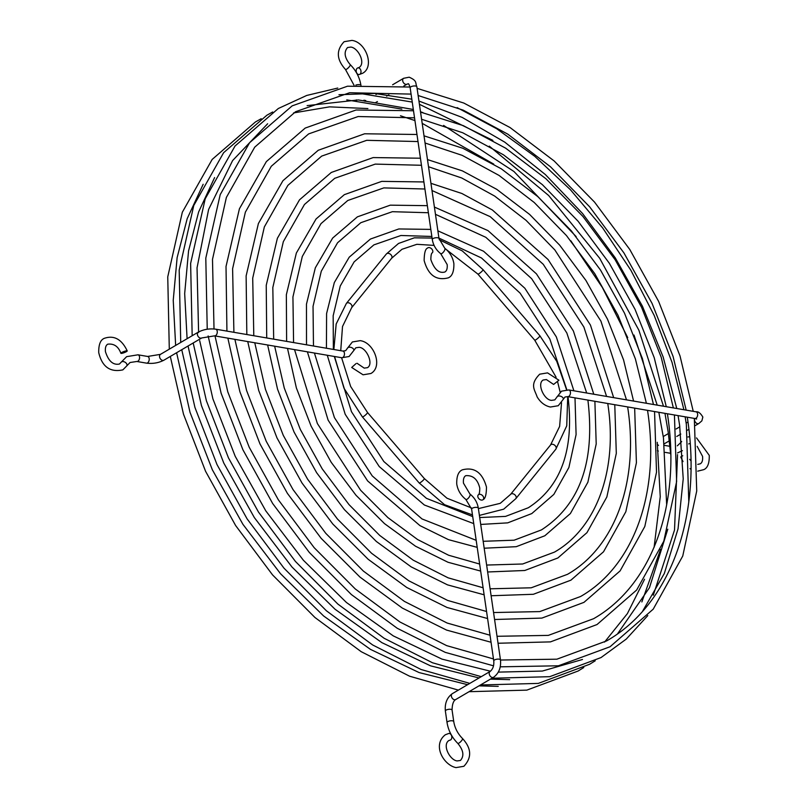 <?xml version="1.0" encoding="UTF-8"?>
<svg xmlns="http://www.w3.org/2000/svg" width="808" height="808" viewBox="0 0 808 808"><rect width="100%" height="100%" fill="white"/><g stroke="black" fill="none" stroke-linecap="round" stroke-linejoin="round"><path stroke-width="1.21" d="M427.422 248.147A3.384 2.394 43.7 0 1 427.796 247.854A3.384 2.394 43.7 0 1 431.765 248.995A3.384 2.394 43.7 0 1 432.32 252.833C431.401 253.066 430.906 255.328 430.846 259.61C434.34 269.468 439.007 273.599 444.844 272.013C446.743 270.943 447.521 268.448 447.167 264.549L440.703 253.662A3.384 1.262 126.8 0 0 441.885 253.48A3.384 1.262 126.8 0 0 444.4 250.692A3.384 1.262 126.8 0 0 444.764 248.238C449.753 252.177 452.793 257.287 453.874 263.57C454.066 271.488 452.197 276.255 448.278 277.851C436.269 280.931 428.23 275.174 424.149 260.59C424.24 253.116 425.331 248.965 427.422 248.147M359.772 74.326A3.384 2.373 79.1 0 1 359.237 74.528A3.384 2.373 79.1 0 1 356.358 72.053A3.384 2.373 79.1 0 1 357.409 68.084A3.384 2.373 79.1 0 1 357.954 67.882A3.384 2.373 79.1 0 1 360.822 70.357A3.384 2.373 79.1 0 1 359.772 74.326M356.015 363.62L351.702 367.458L356.015 363.62M126.432 351.631A3.384 0.586 -20.7 0 1 123.028 353.056A3.384 0.586 -20.7 0 1 120.887 353.288A3.384 0.586 -20.7 0 1 121.675 352.551A3.384 0.586 -20.7 0 1 125.078 351.126A3.384 0.586 -20.7 0 1 127.22 350.884A3.384 0.586 -20.7 0 1 126.432 351.631M478.679 494.557A3.384 2.394 -136.3 0 0 478.306 494.849A3.384 2.394 -136.3 0 0 478.871 498.688A3.384 2.394 -136.3 0 0 482.831 499.829A3.384 2.394 -136.3 0 0 483.204 499.536A3.384 2.394 -136.3 0 0 482.639 495.698A3.384 2.394 -136.3 0 0 478.679 494.557M462.529 738.542A3.384 0.889 -45.6 0 1 461.631 740.633A3.384 0.889 -45.6 0 1 458.894 743.138A3.384 0.889 -45.6 0 1 457.793 743.38C463.489 750.238 464.368 755.924 460.439 760.459L457.187 760.924C450.076 760.328 442.016 745.208 448.773 740.593L450.046 740.118A3.384 2.373 -100.9 0 0 450.591 739.916A3.384 2.373 -100.9 0 0 451.642 735.947A3.384 2.373 -100.9 0 0 448.763 733.472L445.339 734.755C431.856 745.188 443.865 765.327 456.035 767.6L463.873 766.297C471.993 757.641 471.539 748.39 462.529 738.542C457.732 733.684 454.813 728.028 453.753 721.584L452.076 710.07A3.384 1.232 -8.3 0 0 450.824 709.323A3.384 1.232 -8.3 0 0 446.107 710.111A3.384 1.232 -8.3 0 0 445.37 711.05C444.653 703.415 446.955 697.627 452.278 693.688A3.384 2.353 59.6 0 0 451.379 696.163A3.384 2.353 59.6 0 0 454.45 699.738A3.384 2.353 59.6 0 0 455.712 699.536C453.399 700.819 452.187 704.334 452.076 710.07M563.267 399.314L558.247 405.727L550.41 407.03C544.966 405.869 540.552 402.505 537.158 396.94C534.745 389.628 529.351 384.709 539.714 374.185L547.551 372.882L558.924 380.225L553.601 384.426L546.4 379.558L543.148 380.023C536.674 383.699 544.168 400.192 551.561 400.354L554.813 399.889L556.843 397.162A3.384 2.091 -161.5 0 1 557.54 396.354A3.384 2.091 -161.5 0 1 561.479 396.576A3.384 2.091 -161.5 0 1 563.267 399.314L564.984 397.011L567.731 396.617A3.384 2.101 -80.2 0 0 568.761 396.405A3.384 2.101 -80.2 0 0 570.458 392.829A3.384 2.101 -80.2 0 0 568.883 389.941L561.55 391.163L556.843 397.162M682.74 455.783A3.384 0.586 159.3 0 0 681.568 456.369A3.384 0.586 159.3 0 0 680.78 457.116L683.013 461.58M392.617 84.769L403.606 78.305L409.191 77.194C417.675 80.962 415.019 82.79 416.857 86.769L438.996 238.532A3.384 1.232 171.7 0 0 436.674 237.703A3.384 1.232 171.7 0 0 433.027 238.572A3.384 1.232 171.7 0 0 432.29 239.511C433.29 245.309 436.098 250.026 440.703 253.662M416.857 86.769A3.384 1.232 171.7 0 0 415.615 86.032A3.384 1.232 171.7 0 0 410.888 86.809A3.384 1.232 171.7 0 0 410.151 87.749L432.29 239.511M403.606 78.305A3.384 2.353 59.6 0 0 402.707 80.78A3.384 2.353 59.6 0 0 405.778 84.355A3.384 2.353 59.6 0 0 407.04 84.153L408.04 83.87C408.484 83.244 409.191 84.537 410.151 87.749M363.883 100.222L365.751 100.556A3.384 2.353 59.6 0 0 365.044 101.343M357.954 67.882L359.227 67.407C365.984 62.792 357.924 47.672 350.813 47.076L347.561 47.541C343.632 52.076 344.511 57.762 350.207 64.62A3.384 0.889 134.4 0 1 349.319 66.71A3.384 0.889 134.4 0 1 346.582 69.215A3.384 0.889 134.4 0 1 345.471 69.458L354.055 85.284M359.732 84.699A3.384 1.232 171.7 0 0 355.874 85.082M351.652 307.686L391.627 258.257A3.384 2.363 39 0 0 390.799 254.581A3.384 2.363 39 0 0 386.82 253.601A3.384 2.363 39 0 0 386.355 253.995L346.38 303.424A3.384 2.363 39 0 1 346.844 303.03A3.384 2.363 39 0 1 350.824 304.01A3.384 2.363 39 0 1 351.652 307.686L342.511 326.513L340.734 350.692M334.562 356.5L343.996 388.244L362.368 416.888A3.384 0.616 -40.7 0 0 363.408 416.575A3.384 0.616 -40.7 0 0 366.287 414.262A3.384 0.616 -40.7 0 0 367.499 412.474L424.331 478.558L446.945 498.203L471.387 507.899M472.468 514.918L444.551 504.687L419.19 482.972A3.384 0.616 -40.7 0 0 420.231 482.649A3.384 0.616 -40.7 0 0 423.119 480.346A3.384 0.616 -40.7 0 0 424.331 478.558M479.386 515.413L503.677 509.181L515.857 498.627A3.384 2.363 -141 0 0 515.029 494.951A3.384 2.363 -141 0 0 511.05 493.971A3.384 2.363 -141 0 0 510.595 494.365L550.571 444.945L559.621 426.442L561.54 402.717M566.58 389.769L556.752 361.307L539.855 335.734A3.384 0.616 139.3 0 1 538.643 337.532A3.384 0.616 139.3 0 1 535.755 339.835A3.384 0.616 139.3 0 1 534.714 340.158L477.881 274.074L446.501 249.692M539.855 335.734L483.022 269.65A3.384 0.616 139.3 0 1 481.81 271.448A3.384 0.616 139.3 0 1 478.922 273.75A3.384 0.616 139.3 0 1 477.881 274.074M515.857 498.627L555.833 449.197A3.384 2.363 -141 0 0 555.015 445.521A3.384 2.363 -141 0 0 551.036 444.541A3.384 2.363 -141 0 0 550.571 444.945M342.895 351.066A3.384 2.101 99.8 0 1 344.471 353.944A3.384 2.101 99.8 0 1 342.774 357.52A3.384 2.101 99.8 0 1 341.744 357.742L214.554 335.855A3.384 2.101 99.8 0 0 215.584 335.643A3.384 2.101 99.8 0 0 217.231 331.28A3.384 2.101 99.8 0 0 215.706 329.179L342.895 351.066L345.652 350.672L347.359 348.369A3.384 2.091 18.5 0 1 348.056 347.561A3.384 2.091 18.5 0 1 351.995 347.783A3.384 2.091 18.5 0 1 353.783 350.521L355.813 347.794L359.065 347.329C366.458 347.49 373.963 363.974 367.489 367.66L364.226 368.125L357.025 363.257M127.22 350.884C121.675 339.209 114.039 335.017 104.323 338.33C100.434 339.865 98.576 344.622 98.728 352.611C102.111 366.812 110.151 372.569 122.856 369.872L126.805 365.862A3.384 2.272 30.1 0 0 125.523 362.529A3.384 2.272 30.1 0 0 121.533 361.873A3.384 2.272 30.1 0 0 120.948 362.459L126.624 356.661L137.996 354.803L147.642 356.459L160.459 354.359L198.314 332.118A3.384 2.353 59.6 0 0 197.415 334.583A3.384 2.353 59.6 0 0 200.485 338.158A3.384 2.353 59.6 0 0 201.748 337.956L214.554 335.855M147.642 356.459A3.384 2.101 99.8 0 1 149.177 358.56A3.384 2.101 99.8 0 1 147.521 362.923A3.384 2.101 99.8 0 1 146.501 363.135C152.762 363.923 158.56 362.944 163.893 360.206L201.748 337.956M160.459 354.359A3.384 2.353 59.6 0 0 159.56 356.833A3.384 2.353 59.6 0 0 162.63 360.408A3.384 2.353 59.6 0 0 163.893 360.206M137.996 354.803A3.384 2.101 99.8 0 1 139.572 357.681A3.384 2.101 99.8 0 1 137.875 361.257A3.384 2.101 99.8 0 1 136.845 361.479L130.058 362.509L126.805 365.862M493.769 660.904C494.153 665.6 492.941 669.115 490.133 671.448A3.384 2.353 59.6 0 0 489.234 673.912A3.384 2.353 59.6 0 0 492.304 677.488A3.384 2.353 59.6 0 0 493.567 677.286C498.889 673.347 501.182 667.57 500.475 659.934A3.384 1.232 -8.3 0 0 499.223 659.187A3.384 1.232 -8.3 0 0 494.506 659.964A3.384 1.232 -8.3 0 0 493.769 660.904L471.63 509.151A3.384 1.232 -8.3 0 1 472.367 508.212A3.384 1.232 -8.3 0 1 476.013 507.343A3.384 1.232 -8.3 0 1 478.336 508.171C477.336 502.374 474.538 497.657 469.923 494.021L463.459 483.134C463.115 479.235 463.883 476.74 465.782 475.67C472.973 475.154 477.639 479.285 479.78 488.072C479.72 492.355 479.225 494.617 478.306 494.849M471.63 509.151L465.873 499.445A3.384 1.262 -53.2 0 0 467.054 499.263A3.384 1.262 -53.2 0 0 469.569 496.476A3.384 1.262 -53.2 0 0 469.923 494.021M457.793 743.38C451.935 737.482 448.349 730.543 447.046 722.564A3.384 1.232 -8.3 0 1 447.784 721.625A3.384 1.232 -8.3 0 1 451.43 720.756A3.384 1.232 -8.3 0 1 453.753 721.584M694.708 418.463A3.384 2.353 59.6 0 0 694.526 420.109A3.384 2.353 59.6 0 0 697.597 423.685A3.384 2.353 59.6 0 0 698.859 423.483L701.869 420.857L702.849 417.059C700.536 413.161 698.274 411.413 696.072 411.827L568.883 389.941M696.143 418.039L696.627 419.029L694.92 418.504A3.384 2.101 -80.2 0 0 695.951 418.281A3.384 2.101 -80.2 0 0 697.607 413.928A3.384 2.101 -80.2 0 0 696.072 411.827M681.639 441.663A3.384 2.272 -149.9 0 0 681.195 442.138L677.306 445.834M670.65 453.298L670.004 453.197A3.384 2.101 -80.2 0 0 670.63 453.157M657.298 444.067A3.384 2.353 59.6 0 0 658.51 445.39M438.996 238.532L444.764 248.238M356.328 99.879L356.5 100.455M345.471 69.458C336.461 59.489 336.017 50.237 344.127 41.703L351.965 40.4C365.953 42.127 374.872 66.65 362.661 73.245L359.237 74.528M375.205 102.858L377.397 101.566M386.648 96.132L388.84 94.849M403.798 86.052L407.04 84.153M350.207 64.62C356.065 70.518 359.651 77.457 360.954 85.436M375.962 94.556L377.498 93.657M567.984 396.667L568.115 397.506C574.225 449.904 560.974 486.648 528.351 507.737L505.545 516.393L479.7 517.544M575.003 397.869L576.094 434.553L568.903 467.458L553.823 494.425L531.785 513.575L507.687 522.867L480.709 524.432M473.74 523.614L424.372 505.01L379.245 466.57L345.178 414.251L327.28 355.247M326.432 348.228L326.594 313.534L334.32 282.568L349.218 257.197L370.438 239.047L398.829 228.957L430.816 229.391M566.812 389.759L549.844 339.017L520.089 293.102L481.437 257.954L438.936 238.087M431.846 236.461L400.93 235.492L373.872 244.885L354.136 261.883L340.249 285.981L333.159 315.776L333.371 349.42M437.875 230.836L483.558 251.227L524.836 288.224L556.338 336.896L573.892 390.799M472.72 516.595L426.452 498.344L383.83 461.519L351.46 411.686L334.31 356.459M678.074 415.605L679.639 425.392L683.225 478.851L678.043 528.836L664.307 573.518L642.562 611.292M647.804 615.585L626.261 639.088L601.021 657.571L549.703 676.68L491.931 678.245M481.245 676.67L432.512 662.772L384.103 638.249L337.835 604.041L295.435 561.449L258.499 512.09L228.442 457.833L206.393 400.748L193.183 342.986M192.173 335.724L190.627 263.418L205.212 198.778L235.067 145.975L278.316 108.504L306.747 95.445L337.764 88.052M676.771 408.505L663.136 356.934L642.421 306.192L615.282 257.883L582.588 213.544L545.37 174.558L504.818 142.178L462.216 117.423L418.938 101.05M411.827 99.192L374.579 93.455L338.966 94.728M457.126 107.615L496.688 128.735L534.775 156.338L570.428 189.728L602.748 228.048L630.917 270.316L654.197 315.463L672.014 362.327L683.901 409.727M685.154 416.817L686.346 424.412L688.79 501.788M198.596 332.482L197.041 267.832L208.605 209.474L232.593 160.6L267.64 123.765M582.487 659.48L542.32 671.064L498.314 672.115M490.456 671.226L441.956 659.106L393.294 635.896L346.46 602.505L303.384 560.257L265.792 510.868L235.219 456.318L212.888 398.819L199.697 340.683M587.87 400.081L587.992 400.93C595.173 462.176 579.639 505.182 541.39 529.937L514.1 540.199L483.164 541.299M594.89 401.293L596.203 443.956L587.881 482.214L570.387 513.545L544.824 535.775L516.241 546.683L484.174 548.218M477.205 547.349L448.501 539.663L419.968 525.624L367.63 480.932L328.139 420.17L307.394 351.834M306.515 344.804L306.474 304.131L315.332 267.812L332.644 238.077L357.389 216.857L390.274 205.161L427.361 205.666M586.689 393.001L566.822 332.967L531.634 278.669L485.8 237.299L435.462 214.302M428.392 212.736L392.375 211.696L360.822 222.695L337.562 242.764L321.281 271.215L313.039 306.363L313.474 346.006M434.411 207.08L487.971 230.603L536.451 273.872L573.387 330.977L593.789 394.223M476.175 540.32L422.039 518.958L372.215 475.882L334.421 417.605L314.423 353.035M607.757 403.505L607.879 404.354C617.918 469.963 596.496 528.19 554.44 552.127L522.655 563.994L486.638 565.055M614.777 404.717L616.302 453.369L606.848 496.981L586.951 532.664L557.874 557.975L524.796 570.488L487.648 571.983M480.669 571.074L448.026 562.267L415.554 546.238L384.487 523.614L356.025 495.294L331.24 462.358L311.09 426.089L296.364 387.901L287.507 348.41M286.618 341.38L286.355 294.718L296.354 253.045L316.069 218.958L344.339 194.657L381.729 181.376L423.897 181.941M606.586 396.425L583.871 327.038L543.249 264.297L490.214 216.665L431.997 190.526M424.927 189.011L383.83 187.9L347.773 200.495L320.998 223.634L302.303 256.449L292.93 296.96L293.577 342.582M430.947 183.325L461.873 193.486L492.385 209.989L548.066 259.509L590.436 325.069L613.676 397.647M479.639 564.045L448.612 555.237L417.635 539.562L387.911 517.615L360.6 490.234L317.372 423.523L294.536 349.622M627.644 406.929L627.765 407.767C639.067 481.659 614.949 547.309 567.489 574.326L531.21 587.8L490.103 588.8M634.664 408.131L636.411 462.772L625.826 511.737L603.525 551.793L570.923 580.164L533.351 594.284L491.113 595.749M484.123 594.799L447.541 584.871L411.141 566.852L376.326 541.451L344.41 509.646L316.625 472.69L294.041 432.007L277.538 389.173L267.63 344.986M266.721 337.956L266.236 285.305L277.376 238.289L299.505 199.839L331.3 172.458L373.175 157.58L420.433 158.216M626.493 399.849L600.92 321.119L554.854 249.945L526.028 220.301L494.617 196.041L461.732 177.992L428.533 166.761M421.463 165.276L375.276 164.105L334.734 178.305L304.434 204.515L283.325 241.683L272.821 287.547L273.68 339.158M427.483 159.58L462.368 170.872L496.809 189.375L529.624 214.433L559.681 245.157L585.941 280.477L607.485 319.15L623.544 359.823L633.573 401.071M483.103 587.77L448.127 577.831L413.221 560.176L379.74 535.441L348.995 504.596L322.17 468.802L300.324 429.442L284.275 388.042L274.649 346.198M647.521 410.343L647.652 411.191C660.217 493.355 633.391 566.418 580.528 596.526L539.764 611.595L493.557 612.545M654.551 411.555L656.52 472.175L644.804 526.503L620.09 570.913L583.962 602.364L541.895 618.09L494.577 619.504M487.588 618.524L447.056 607.475L406.727 587.466L368.155 559.277L332.795 524.008L302.02 483.033L276.993 437.926L258.712 390.446L247.743 341.572M246.824 334.532L246.127 275.902L258.398 223.523L282.931 180.719L318.251 150.268L364.62 133.785L416.968 134.482M646.39 403.273L635.391 358.934L617.969 315.201L594.718 273.599L566.469 235.583L534.189 202.465L499.031 175.417L462.216 155.368L425.059 143.006M418.009 141.552L366.721 140.319L321.685 156.106L287.86 185.396L264.347 226.927L252.712 278.134L253.793 335.734M424.018 135.845L462.853 148.268L501.223 168.761L537.795 196.607L571.296 230.805L600.556 270.135L624.534 313.231L642.38 358.54L653.46 404.495M486.557 611.494L447.642 600.435L408.808 580.79L371.569 553.268L337.38 518.948L307.565 479.134L283.275 435.361L265.448 389.315L254.762 342.774M667.408 413.767L667.529 414.615C681.366 505.04 651.844 585.527 593.577 618.716L548.319 635.391L497.021 636.29M674.428 414.979L676.629 481.588L663.782 541.259L636.654 590.032L597.011 624.554L550.45 641.885L498.041 643.249M491.052 642.259L446.571 630.078L402.323 608.07L359.984 577.104L321.18 538.37L287.406 493.375L259.954 443.855L239.885 391.718L227.856 338.148M226.927 331.108L226.018 266.489L239.421 208.767L266.367 161.59L305.212 128.068L356.065 109.999L413.514 110.757M666.277 406.697L654.217 357.661L635.017 309.282L609.333 263.256L578.084 221.22L542.36 184.638L503.445 154.803L462.701 132.754L421.594 119.261M414.544 117.827L358.176 116.524L308.646 133.906L271.296 166.266L245.369 212.161L232.603 268.731L233.906 332.31M420.554 112.1L463.337 125.654L505.636 148.157L545.966 178.78L582.911 216.443L615.171 259.802L641.572 307.313L661.207 357.267L673.357 407.919M490.022 635.219L447.157 623.039L404.394 601.394L363.398 571.094L325.765 533.31L292.951 489.476L266.226 441.279L246.622 390.597L234.886 339.36M687.295 417.191L687.416 418.029C702.516 516.736 670.297 604.647 606.616 640.916L556.874 659.187L500.485 660.025M694.314 418.392L696.728 490.991L682.75 556.025L653.228 609.151L610.05 646.754L558.419 665.792L500.223 666.822M493.506 665.822L445.238 652.359L397.243 628.281L351.349 594.526L309.282 552.399L272.67 503.515L242.895 449.753L221.109 393.173L208.151 335.946M207.232 329.23L205.798 258.156L220.21 194.617L249.601 142.713L292.163 105.868L347.501 86.203L410.02 87.032M686.174 410.121L673.054 356.389L652.056 303.364L623.938 252.924L589.688 206.858L550.531 166.812L507.848 134.178L463.186 110.141L418.13 95.516M411.08 94.102L349.622 92.728L295.597 111.716L254.722 147.157L226.381 197.425L212.494 259.368L214.019 328.967M417.09 88.365L463.822 103.05L510.05 127.543L554.136 160.954L594.526 202.091L629.775 249.47L658.621 301.394L680.033 355.995L693.244 411.333M493.486 658.944L446.673 645.643L399.98 622.009L355.227 588.921L314.15 547.662L278.346 499.809L249.187 447.198L227.795 391.87L214.999 335.936M664.964 413.343L668.196 432.108L670.781 454.934M667.782 529.22L649.47 587.689L617.565 633.805M595.223 660.803L589.577 664.287L538.269 683.406L480.497 684.972M469.812 683.386L421.079 669.499L372.67 644.976L326.392 610.767L283.992 568.175L247.066 518.817L216.999 464.56L194.95 407.474L181.749 349.712M180.729 342.441L179.184 270.145L193.768 205.505L223.624 152.692L266.882 115.231L272.67 111.989M663.479 406.212L638.875 330.199L599.698 258.297L548.652 195.506L489.294 146.137M422.938 112.615L420.503 111.777M413.322 109.474L358.328 99.94L307.131 105.616M358.217 93.162L412.242 102.081M419.413 104.282L492.86 140.38M479.053 677.952L430.543 665.842L381.881 642.643L335.047 609.242L291.961 566.994L254.358 517.605L223.786 463.055L201.444 405.545L188.052 346.006M187.092 338.704L184.678 293.556L188.557 250.924L198.637 211.928L214.605 177.568M653.298 595.223L674.518 530.038L677.548 454.621M509.676 679.639L490.406 679.144M657.247 442.309L660.247 496.708L654.106 547.309M644.552 579.265L627.372 613.625L604.566 642.097M583.78 667.529L578.134 671.014L526.826 690.133L469.054 691.688M458.368 690.113L409.636 676.225L361.226 651.702L314.948 617.494L272.549 574.892L235.623 525.533L205.565 471.286L183.507 414.201L170.306 356.429M169.296 349.167L167.751 276.871L182.325 212.231L212.181 159.418L255.439 121.957L261.226 118.715M627.745 337.643L602.334 287.436L570.832 240.804M493.739 164.105L422.19 123.341M414.938 120.574L400.485 115.776M367.913 108.565L329.533 106.858L293.567 112.928M346.773 99.889L401.829 109.1M443.592 125.402L513.969 171.518L576.134 236.593M634.007 335.057L657.217 405.141M658.833 412.292L663.459 437.855L666.671 504.96M467.62 684.679L419.099 672.569L370.438 649.359L323.604 615.969L280.517 573.72L242.925 524.331L212.342 469.781L190.001 412.272L176.609 352.722M175.649 345.43L173.235 300.283L177.124 257.651L187.193 218.645L203.162 184.285M641.855 601.95L660.58 549.369M498.233 686.366L478.962 685.871M341.592 357.712L350.652 386.476L367.499 412.474M478.397 508.616L500.243 503.334L510.595 494.365M386.355 253.995L398.536 243.45L414.353 237.825L432.088 238.067M434.078 245.39L416.877 244.309L401.97 249.288L391.627 258.257M555.833 449.197L566.741 425.816L567.721 396.617L694.92 418.504M439.239 239.744L462.257 250.894L483.022 269.65M560.146 392.163L557.611 381.82M556.116 377.245L534.714 340.158M362.368 416.888L419.19 482.972M346.38 303.424L336.179 323.978L333.856 349.511M347.359 348.369L352.379 341.956L360.216 340.653C374.064 342.4 383.224 366.63 370.912 373.498L363.075 374.801L351.702 367.458M341.744 357.742L349.086 356.52L353.783 350.521M198.314 332.118C203.646 329.371 209.444 328.391 215.706 329.179M120.887 353.288C118.382 346.47 114.009 343.43 107.757 344.178C105.848 345.269 105.07 347.753 105.434 351.631C108.474 361.166 113.14 365.307 119.422 364.034L120.948 362.459M136.845 361.479L146.501 363.135M465.873 499.445C460.873 495.506 457.833 490.395 456.752 484.113C456.51 476.316 458.368 471.559 462.348 469.832C474.357 466.751 482.406 472.508 486.487 487.093C486.386 494.567 485.295 498.718 483.204 499.536M500.475 659.934L478.336 508.171M452.278 693.688L490.133 671.448M447.046 722.564L445.37 711.05M455.712 699.536L493.567 677.286M697.163 446.349L702.566 456.369C702.93 460.247 702.152 462.731 700.243 463.822L697.759 464.378M696.547 437.916L709.273 455.389C709.424 463.378 707.566 468.135 703.677 469.67L697.718 471.155M690.971 469.236L689.992 468.66M682.406 450.672L677.528 452.935M681.195 442.138L681.619 441.471M690.183 443.441L688.658 443.925M663.267 436.542L668.398 433.522M676.114 428.987L679.841 426.796M686.154 423.089L687.972 422.018M669.984 446.319L664.479 445.38M687.951 436.976L689.628 436.684M690.941 460.752L689.699 459.328M670.004 453.197L665.287 452.389M657.399 450.702L658.328 451.056M664.277 443.804L669.357 440.815M676.75 436.471L680.801 434.088M687.164 430.351L688.881 429.341M695.264 425.594L698.859 423.483"/></g></svg>
